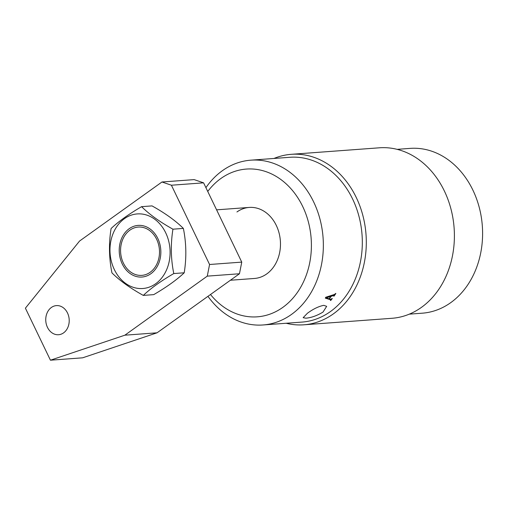 <?xml version="1.0" encoding="UTF-8"?>
<svg xmlns="http://www.w3.org/2000/svg" width="508" height="508" viewBox="0 0 508 508"><rect width="100%" height="100%" fill="white"/><g stroke="black" fill="none" stroke-linecap="round" stroke-linejoin="round"><path stroke-width="0.76" d="M409.296 314.154L422.269 313.188A82.626 66.332 -94.2 0 0 450.755 302.635A82.626 66.332 -94.2 0 0 479.241 207.416A82.626 66.332 -94.2 0 0 410.083 148.387L397.11 149.352M323.748 305.34L326.676 306.337L323.005 312.083C316.948 315.722 311.226 317.754 305.829 318.179L303.143 317.684L307.442 313.239C313.214 308.997 318.649 306.362 323.748 305.34M230.41 280.245L254.476 278.46A35.617 28.594 -94.2 0 0 266.751 273.914A35.617 28.594 -94.2 0 0 279.032 232.874A35.617 28.594 -94.2 0 0 249.218 207.429A35.617 28.594 -94.2 0 0 236.944 211.976M263.023 324.968L301.987 322.091A82.626 66.332 -94.2 0 0 330.473 311.531A82.626 66.332 -94.2 0 0 358.959 216.313A82.626 66.332 -94.2 0 0 289.801 157.29L250.831 160.172A82.626 66.332 85.8 0 1 319.996 219.196A82.626 66.332 85.8 0 1 291.503 314.414A82.626 66.332 85.8 0 1 263.023 324.968A82.626 66.332 85.8 0 1 207.956 296.335M273.971 158.458A85.477 68.618 85.8 0 1 291.281 154.318A85.477 68.618 85.8 0 1 362.833 215.386A85.477 68.618 85.8 0 1 333.356 313.887A85.477 68.618 85.8 0 1 303.892 324.803A85.477 68.618 85.8 0 1 286.163 323.259M303.892 324.803L391.986 318.287A85.477 68.618 -94.2 0 0 421.45 307.372A85.477 68.618 -94.2 0 0 450.926 208.864A85.477 68.618 -94.2 0 0 379.374 147.803L291.281 154.318M210.496 294.513A74.079 59.474 -94.2 0 0 282.848 307.359A74.079 59.474 -94.2 0 0 302.704 206.502A74.079 59.474 -94.2 0 0 220.847 178.53A74.079 59.474 -94.2 0 0 207.747 191.446M205.918 187.655A82.626 66.332 85.8 0 1 222.352 170.726A82.626 66.332 85.8 0 1 250.831 160.172M325.31 298.145L325.761 297.244L334.512 294.437L335.413 293.668A82.626 66.332 -94.2 0 0 335.534 293.484L335.851 293.459A82.626 66.332 85.8 0 1 334.061 296.113L333.743 296.139A82.626 66.332 -94.2 0 0 333.908 295.904L333.654 295.523L331.184 296.31A82.626 66.332 85.8 0 1 329.305 298.863L330.632 299.263L331.851 298.698A82.626 66.332 -94.2 0 0 331.984 298.533L332.302 298.507A82.626 66.332 85.8 0 1 330.752 300.469L330.429 300.488A82.626 66.332 -94.2 0 0 330.562 300.33L330.549 299.764L325.31 298.145M333.908 295.904L333.318 294.831M330.562 300.33L330.251 299.149M331.184 296.31L330.854 295.624M330.835 296.374L326.193 297.904L329.063 298.793A82.626 66.332 -94.2 0 0 330.835 296.374L330.524 295.732M326.193 297.904L325.863 297.212M326.295 297.796L325.99 297.167M152.781 233.451A24.219 19.444 -94.2 0 0 125.317 234.791A24.219 19.444 -94.2 0 0 127.286 268.98A24.219 19.444 -94.2 0 0 154.756 267.64A24.219 19.444 -94.2 0 0 152.781 233.451M51.372 307.473A14.605 11.722 -94.2 0 0 46.336 324.301A14.605 11.722 -94.2 0 0 58.56 334.728A14.605 11.722 -94.2 0 0 63.589 332.867A14.605 11.722 -94.2 0 0 68.624 316.039A14.605 11.722 -94.2 0 0 56.401 305.606A14.605 11.722 -94.2 0 0 51.372 307.473M209.569 264.497L241.757 262.115L203.6 182.842L171.412 185.223L161.969 181.991L79.553 241.046L25.4 308.172L50.438 360.197L82.626 357.816L157.048 332.81L239.465 273.755L207.277 276.136L209.569 264.497L171.412 185.223M161.969 181.991L194.158 179.616L203.6 182.842M157.048 332.81L124.86 335.191L207.277 276.136M124.86 335.191L50.438 360.197M241.757 262.115L239.465 273.755M157.81 238.481A25.895 20.79 85.8 0 1 150.87 273.729A25.895 20.79 85.8 0 1 122.257 263.957A25.895 20.79 85.8 0 1 129.197 228.702A25.895 20.79 85.8 0 1 157.81 238.481M114.364 269.615A37.395 30.023 85.8 0 1 124.384 218.7A37.395 30.023 85.8 0 1 165.71 232.823A37.395 30.023 85.8 0 1 155.683 283.731A37.395 30.023 85.8 0 1 114.364 269.615M172.936 229.191C159.829 221.901 149.384 214.395 141.592 206.667C128.778 214.128 118.612 221.412 111.1 228.517C108.699 243.472 108.985 258.261 111.951 272.885C119.691 280.575 130.137 288.08 143.294 295.408C150.806 288.303 160.972 281.019 173.787 273.558C170.821 259.004 170.536 244.215 172.936 229.191L183.363 228.416C186.328 242.97 186.614 257.766 184.214 272.79C176.765 279.851 166.599 287.134 153.721 294.634L143.294 295.408M141.592 206.667L152.025 205.899C165.125 213.189 175.578 220.694 183.363 228.416M184.214 272.79L173.787 273.558M330.746 299.872L330.422 299.199M334.093 295.478L333.718 294.697M249.218 207.429L216.599 209.842"/></g></svg>
